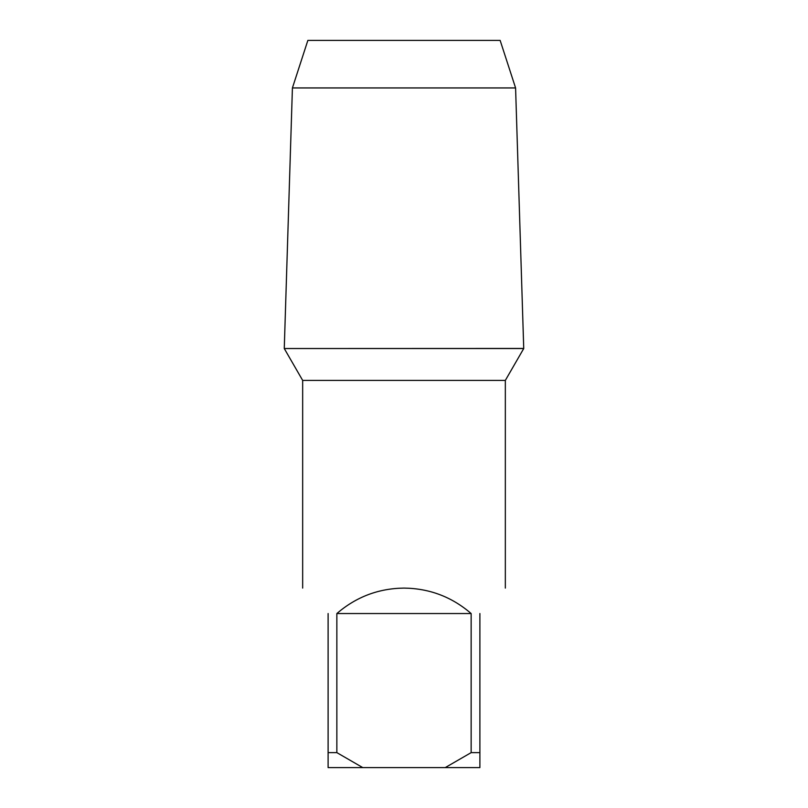 <?xml version="1.0" encoding="UTF-8"?>
<svg xmlns="http://www.w3.org/2000/svg" width="808" height="808" viewBox="0 0 808 808"><rect width="100%" height="100%" fill="white"/><g stroke="black" fill="none" stroke-linecap="round" stroke-linejoin="round"><path stroke-width="1.21" d="M523.736 348.45L284.264 348.531L523.736 348.531L284.264 348.531L302.667 380.406L505.333 380.406L523.736 348.531L515.585 87.941L292.415 87.941L284.264 348.45M515.585 87.941L500.142 40.4L307.858 40.4L292.415 87.941M328.109 613.535C294.849 580.275 294.849 580.275 328.109 613.535L328.109 752.632L336.855 752.632L336.855 613.535C356.146 596.89 378.528 588.416 404 588.093C429.472 588.416 451.854 596.89 471.145 613.535L471.145 752.632L479.891 752.632L479.891 613.535C513.151 580.275 513.151 580.275 479.891 613.535M328.109 752.632L328.109 767.6L362.772 767.6L336.855 752.632M471.145 752.632L445.228 767.6L479.891 767.6L479.891 752.632M445.228 767.6L362.772 767.6M336.855 613.535L471.145 613.535M505.333 588.093L505.333 380.406M302.667 588.093L302.667 380.406"/></g></svg>
